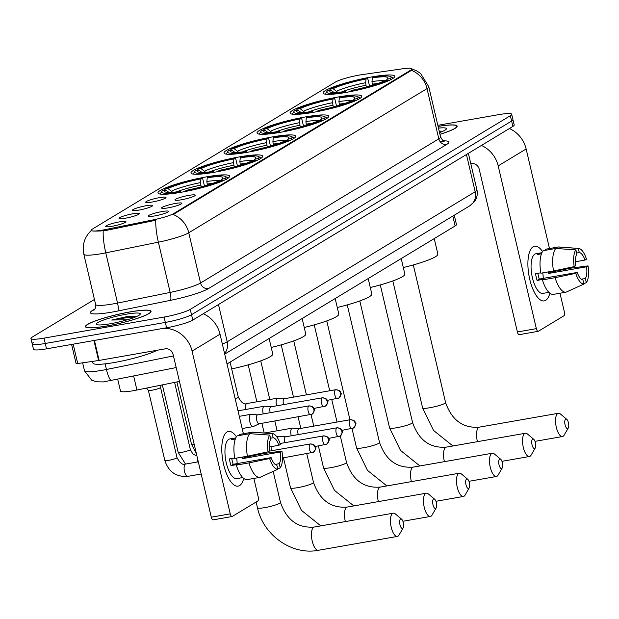 <?xml version="1.0" encoding="UTF-8"?>
<svg xmlns="http://www.w3.org/2000/svg" width="619" height="619" viewBox="0 0 619 619"><rect width="100%" height="100%" fill="white"/><g stroke="black" fill="none" stroke-linecap="round" stroke-linejoin="round"><path stroke-width="0.93" d="M313.106 112.379A36.8 4.998 -13.2 0 0 361.713 96.247A36.8 4.998 -13.2 0 0 338.655 96.92A36.8 4.998 -13.2 0 0 290.056 113.053A36.8 4.998 -13.2 0 0 313.106 112.379M214.042 172.314A36.8 4.998 -13.2 0 0 262.649 156.181A36.8 4.998 -13.2 0 0 239.592 156.862A36.8 4.998 -13.2 0 0 190.992 172.995A36.8 4.998 -13.2 0 0 214.042 172.314M247.066 152.336A36.8 4.998 -13.2 0 0 295.673 136.203A36.8 4.998 -13.2 0 0 272.615 136.876A36.8 4.998 -13.2 0 0 224.008 153.017A36.8 4.998 -13.2 0 0 247.066 152.336M280.09 132.358A36.8 4.998 -13.2 0 0 328.689 116.225A36.8 4.998 -13.2 0 0 305.639 116.898A36.8 4.998 -13.2 0 0 257.032 133.031A36.8 4.998 -13.2 0 0 280.09 132.358M346.129 92.401A36.8 4.998 -13.2 0 0 394.736 76.269A36.8 4.998 -13.2 0 0 371.679 76.942A36.8 4.998 -13.2 0 0 323.072 93.074A36.8 4.998 -13.2 0 0 346.129 92.401M181.019 192.292A36.8 4.998 -13.2 0 0 229.626 176.16A36.8 4.998 -13.2 0 0 206.568 176.841A36.8 4.998 -13.2 0 0 157.969 192.973A36.8 4.998 -13.2 0 0 181.019 192.292M175.339 203.473A10.415 1.416 166.8 0 1 181.854 203.403A10.415 1.416 166.8 0 1 168.113 207.845A10.415 1.416 166.8 0 1 161.644 208.139A10.415 1.416 166.8 0 1 175.339 203.473M188.694 195.395A10.415 1.416 166.8 0 1 195.209 195.325A10.415 1.416 166.8 0 1 181.46 199.767A10.415 1.416 166.8 0 1 174.999 200.061A10.415 1.416 166.8 0 1 188.694 195.395M161.985 211.551A10.415 1.416 166.8 0 1 168.507 211.481A10.415 1.416 166.8 0 1 154.758 215.923A10.415 1.416 166.8 0 1 148.289 216.224A10.415 1.416 166.8 0 1 161.985 211.551M132.768 213.81A10.415 1.416 166.8 0 1 139.283 213.741A10.415 1.416 166.8 0 1 125.533 218.182A10.415 1.416 166.8 0 1 119.072 218.476A10.415 1.416 166.8 0 1 132.768 213.81M146.123 205.732A10.415 1.416 166.8 0 1 152.638 205.663A10.415 1.416 166.8 0 1 138.888 210.104A10.415 1.416 166.8 0 1 132.427 210.398A10.415 1.416 166.8 0 1 146.123 205.732M159.478 197.647A10.415 1.416 166.8 0 1 165.993 197.577A10.415 1.416 166.8 0 1 152.243 202.026A10.415 1.416 166.8 0 1 145.782 202.32A10.415 1.416 166.8 0 1 159.478 197.647M119.413 221.888A10.415 1.416 166.8 0 1 125.928 221.819A10.415 1.416 166.8 0 1 112.186 226.26A10.415 1.416 166.8 0 1 105.717 226.562A10.415 1.416 166.8 0 1 119.413 221.888M179.448 381.42L136.931 390.024A20.829 2.824 166.8 0 1 133.526 390.674A20.829 2.824 166.8 0 1 120.481 391.053L117.742 379.401M106.042 229.432A18.748 2.546 166.8 0 1 102.986 230.013A18.748 2.546 166.8 0 1 91.241 230.353A18.748 2.546 166.8 0 1 92.432 229.069L335.39 82.064A18.748 2.546 166.8 0 1 361.829 74.675L403.085 68.717A18.748 2.546 166.8 0 1 411.968 68.833A18.748 2.546 166.8 0 1 410.776 70.117L173.769 213.516A18.748 2.546 166.8 0 1 153.257 219.869L106.042 229.432L106.275 230.4L100.657 230.949C93.214 231.282 90.258 231.019 91.782 230.16M454.269 215.203L456.451 224.527A20.829 2.824 166.8 0 1 455.135 225.958L227.018 363.972M106.569 326.066A33.674 4.573 -13.2 0 0 151.044 311.303A33.674 4.573 -13.2 0 0 129.951 311.914A33.674 4.573 -13.2 0 0 85.468 326.677A33.674 4.573 -13.2 0 0 106.569 326.066M439.947 134.331A33.674 4.573 -13.2 0 0 457.155 126.09A33.674 4.573 -13.2 0 0 438.082 126.369M33.527 342.439A20.829 2.824 -13.2 0 0 32.203 343.87L33.465 349.224A20.829 2.824 -13.2 0 0 46.51 348.845L166.588 327.776A20.829 2.824 -13.2 0 0 192.78 320.077L512.872 126.415L511.611 121.053A20.829 2.824 -13.2 0 0 512.934 119.622A20.829 2.824 -13.2 0 1 511.611 121.053L191.519 314.715L511.611 121.053L510.358 115.699A20.829 2.824 -13.2 0 0 511.681 114.267A20.829 2.824 -13.2 0 0 498.628 114.647L437.834 125.317M166.588 327.776L165.335 322.422A20.829 2.824 -13.2 0 0 191.519 314.715A20.829 2.824 -13.2 0 1 165.335 322.422L45.257 343.483L165.335 322.422L164.074 317.06A20.829 2.824 -13.2 0 0 190.265 309.361L510.358 115.699M32.203 343.87A20.829 2.824 -13.2 0 0 45.257 343.483A20.829 2.824 -13.2 0 1 32.203 343.87L30.95 338.508A20.829 2.824 -13.2 0 0 44.003 338.129L164.074 317.06M411.983 68.902L417.098 71.092L420.657 73.56L428.781 86.714A27.778 3.768 166.8 0 1 427.017 88.618A24.303 22.214 58.8 0 0 411.465 70.365L173.212 214.514A24.303 22.214 -121.2 0 1 188.756 232.775A27.778 3.768 166.8 0 1 158.371 242.184A24.303 5.292 -101.4 0 1 155.81 220.248L106.275 230.4M94.444 299.464L32.273 337.076A20.829 2.824 -13.2 0 0 30.95 338.508M512.872 126.415A20.829 2.824 -13.2 0 0 514.196 124.984L511.681 114.267M129.828 311.991A33.333 4.526 -13.2 0 0 85.809 326.6A33.333 4.526 -13.2 0 0 106.692 325.989A33.333 4.526 -13.2 0 0 150.711 311.38A33.333 4.526 -13.2 0 0 129.828 311.991M92.54 361.388L92.943 363.09A34.718 4.712 -13.2 0 0 114.693 362.448A34.718 4.712 -13.2 0 0 157.241 350.238M136.536 316.549L126.91 316.603L111.73 320.031L127.367 319.768M110.399 323.745A22.64 3.072 -13.2 0 0 140.188 314.282A22.64 3.072 -13.2 0 0 126.114 314.235A22.64 3.072 -13.2 0 0 104.263 319.775A22.64 3.072 -13.2 0 0 96.525 324.518A22.64 3.072 -13.2 0 0 110.399 323.745M111.73 320.031L126.083 317.779L134.424 317.415M126.91 316.603L136.451 316.588M239.576 485.567A27.778 10.616 -100 0 1 229.146 479.176A27.778 10.616 -100 0 1 222.445 441.014A27.778 10.616 -100 0 1 227.011 431.985A27.778 10.616 -100 0 1 236.419 436.766A27.778 10.616 -100 0 0 228.496 431.42A27.778 10.616 -100 0 0 227.011 431.985A27.778 10.616 -100 0 0 223.211 462.625A27.778 10.616 -100 0 0 238.091 486.132A27.778 10.616 -100 0 0 239.576 485.567A27.778 10.616 -100 0 0 243.731 478.41A27.778 10.616 -100 0 1 239.576 485.567M162.712 328.457A27.778 25.387 58.8 0 1 192.076 351.097L230.245 513.855A3.474 1.331 80 0 0 232.048 516.54A3.474 1.331 80 0 0 232.233 516.47L257.79 501.011A3.474 1.331 80 0 0 258.208 496.933L253.867 478.433M203.256 313.732A27.778 25.387 58.8 0 1 220.031 334.183L243.383 433.741M248.59 455.94L248.745 456.598M213.276 519.798A3.474 1.331 -100 0 1 213.091 519.867A3.474 1.331 -100 0 1 211.288 517.182L173.111 354.424A6.941 6.345 -121.2 0 0 165.219 348.837L99.141 360.428A3.474 0.472 166.8 0 1 98.614 360.513L77.723 363.531A3.474 0.472 166.8 0 1 76.075 363.508L71.603 344.443M234.686 458.006L229.417 458.927A20.141 7.699 -100 0 0 230.988 465.627L237.301 464.521L236.326 465.109A22.911 8.759 -100 0 0 247.321 479.578L259.965 477.365L277.807 469.279L276.84 465.163A13.889 5.308 -100 0 1 271.122 457.634L233.201 464.289A13.889 5.308 80 0 1 231.769 458.517M247.399 456.195L268.066 451.831L269.551 450.934A13.889 5.308 -100 0 1 270.758 439.219L269.791 435.103L249.712 433.671L237.077 435.884A22.911 8.759 -100 0 0 234.756 458.416L247.399 456.195A22.911 8.759 -100 0 1 249.712 433.671M240.76 477.907A20.141 7.699 -100 0 1 240.567 477.945L236.775 478.611A20.141 7.699 -100 0 1 225.989 461.565A20.141 7.699 -100 0 1 228.736 439.351A20.141 7.699 -100 0 1 229.811 438.941L233.603 438.275A20.141 7.699 -100 0 1 233.804 438.252L235.8 437.896M235.344 439.018L231.39 439.707A20.141 7.699 -100 0 1 232.527 438.693A20.141 7.699 -100 0 1 233.603 438.275M244.652 456.675A20.141 7.699 -100 0 1 244.753 457.294L264.692 453.379L281.939 451.089A18.052 6.902 -100 0 1 280.214 467.817L279.246 463.701L275.176 464.412M270.518 438.221L273.165 437.765L272.198 433.64L252.126 432.209L239.483 434.43L239.715 435.42M252.126 432.209A22.911 8.759 -100 0 1 252.939 432.178L272.553 433.648A18.052 6.902 -100 0 1 280.368 444.388L278.883 445.285L269.25 446.98M268.066 451.831A18.052 6.902 -100 0 1 269.791 435.103M277.73 468.947L280.214 467.817M273.165 437.765A13.889 5.308 -100 0 1 278.883 445.285M242.292 457.093A13.889 5.308 80 0 1 242.54 458.64L280.453 451.986L281.939 451.089M280.453 451.986A13.889 5.308 -100 0 1 279.246 463.701M240.567 477.945A20.141 7.699 -100 0 1 240.365 477.976L242.756 477.559M259.965 477.365A22.911 8.759 -100 0 1 248.97 462.896L269.636 458.532L271.122 457.634M236.326 465.109L248.97 462.896M277.807 469.279A18.052 6.902 -100 0 1 269.636 458.532M236.605 458.091A13.889 5.308 -100 0 1 237.147 463.592M230.988 465.627L233.201 464.289M234.036 439.242L233.804 438.252M242.54 458.64L244.753 457.294M439.536 132.582A22.64 3.072 -13.2 0 0 446.299 129.077A22.64 3.072 -13.2 0 0 438.492 128.118M442.647 131.344L439.173 131.011M439.939 134.277A33.333 4.526 -13.2 0 0 456.822 126.175A33.333 4.526 -13.2 0 0 438.09 126.423M439.444 132.18L440.535 132.211M439.196 131.112L442.562 131.383M402.745 528.378A4.859 1.857 80 0 0 403.162 527.914A4.859 1.857 80 0 0 403.472 523.372A4.859 1.857 80 0 0 401.638 519.202A4.859 1.857 80 0 0 400.547 519.001A4.859 1.857 80 0 0 399.959 524.711A4.859 1.857 80 0 0 402.745 528.378M403.162 527.914L399.023 535.064A11.807 4.511 -100 0 1 397.994 536.186A11.807 4.511 -100 0 1 397.367 536.425A11.807 4.511 -100 0 1 391.038 526.436A11.807 4.511 -100 0 1 392.655 513.414A11.807 4.511 -100 0 1 393.282 513.174A11.807 4.511 -100 0 1 395.309 513.894L401.638 519.202M207.249 177.785L208.363 177.111A33.055 4.488 -13.2 0 1 225.533 176.492A33.055 4.488 -13.2 0 1 224.921 178.589L221.989 179.1A29.859 4.054 -13.2 0 0 222.716 178.357A29.859 4.054 -13.2 0 0 207.249 177.785L206.862 181.491L207.311 185.143M164.128 190.652L165.087 189.089A33.055 4.488 -13.2 0 1 202.049 178.218L202.846 179.262L204.425 185.994M227.599 178.504A34.44 4.673 -13.2 0 0 227.645 178.04A34.44 4.673 -13.2 0 0 227.181 177.491L225.533 176.492M224.921 178.589L226.5 179.703M223.374 180.663L222.507 180.052A33.055 4.488 -13.2 0 1 185.545 190.915L185.491 191.464M202.049 178.218L200.935 178.891A29.859 4.054 -13.2 0 0 168.012 188.571L165.087 189.089M185.545 190.915L186.659 190.242A29.859 4.054 -13.2 0 0 219.583 180.562L222.507 180.052M168.012 188.571L172.693 192.285M201.144 186.899L200.541 182.597L200.935 178.891M221.285 180.261L221.989 179.1M231.684 368.916A38.192 5.184 -13.2 0 0 272.77 354.006L269.126 338.492M169.204 192.563L165.598 190.033L162.673 190.544A33.055 4.488 -13.2 0 0 161.783 191.449L160.747 193.074A34.44 4.673 -13.2 0 0 160.576 193.77A34.44 4.673 -13.2 0 0 160.824 194.165M179.17 192.61L179.224 192.022A33.055 4.488 -13.2 0 1 161.783 191.449M165.598 190.033A29.859 4.054 -13.2 0 0 165.126 191.859A29.859 4.054 -13.2 0 0 180.346 191.348L179.224 192.022M180.346 191.348L181.065 192.292M435.761 508.4A4.859 1.857 80 0 0 436.186 507.936A4.859 1.857 80 0 0 436.496 503.386A4.859 1.857 80 0 0 434.654 499.216A4.859 1.857 80 0 0 433.563 499.022A4.859 1.857 80 0 0 432.975 504.733A4.859 1.857 80 0 0 435.761 508.4M436.186 507.936L432.039 515.085A11.807 4.511 -100 0 1 431.017 516.207A11.807 4.511 -100 0 1 430.383 516.447A11.807 4.511 -100 0 1 424.061 506.45A11.807 4.511 -100 0 1 425.671 493.436A11.807 4.511 -100 0 1 426.305 493.196A11.807 4.511 -100 0 1 428.325 493.916L434.654 499.216M240.273 157.806L241.387 157.133A33.055 4.488 -13.2 0 1 258.556 156.514A33.055 4.488 -13.2 0 1 257.937 158.611L255.013 159.122A29.859 4.054 -13.2 0 0 255.74 158.371A29.859 4.054 -13.2 0 0 240.273 157.806L239.886 161.513L240.334 165.165M197.152 170.666L198.111 169.111A33.055 4.488 -13.2 0 1 235.065 158.24L235.87 159.284L237.448 166.016M260.614 158.526A34.44 4.673 -13.2 0 0 260.661 158.062A34.44 4.673 -13.2 0 0 260.204 157.512L258.556 156.514M257.937 158.611L259.523 159.725M256.398 160.685L255.531 160.066A33.055 4.488 -13.2 0 1 218.569 170.937L218.515 171.486M235.065 158.24L233.951 158.913A29.859 4.054 -13.2 0 0 201.036 168.592L198.111 169.111M218.569 170.937L219.683 170.264A29.859 4.054 -13.2 0 0 252.606 160.584L255.531 160.066M201.036 168.592L205.717 172.306M234.168 166.921L233.564 162.619L233.951 158.913M254.301 160.282L255.013 159.122M271.23 347.452A38.192 5.184 -13.2 0 0 305.786 334.028L302.149 318.514M202.227 172.585L198.622 170.055L195.697 170.565A33.055 4.488 -13.2 0 0 194.799 171.463L193.77 173.096A34.44 4.673 -13.2 0 0 193.6 173.792A34.44 4.673 -13.2 0 0 193.848 174.187M212.185 172.631L212.247 172.043A33.055 4.488 -13.2 0 1 194.799 171.463M198.622 170.055A29.859 4.054 -13.2 0 0 198.15 171.881A29.859 4.054 -13.2 0 0 213.362 171.37L212.247 172.043M213.362 171.37L214.081 172.314M468.784 488.422A4.859 1.857 80 0 0 469.21 487.958A4.859 1.857 80 0 0 469.519 483.408A4.859 1.857 80 0 0 467.678 479.238A4.859 1.857 80 0 0 466.587 479.044A4.859 1.857 80 0 0 465.999 484.754A4.859 1.857 80 0 0 468.784 488.422M469.21 487.958L465.062 495.099A11.807 4.511 -100 0 1 464.033 496.229A11.807 4.511 -100 0 1 463.407 496.469A11.807 4.511 -100 0 1 457.085 486.472A11.807 4.511 -100 0 1 458.694 473.458A11.807 4.511 -100 0 1 459.329 473.21A11.807 4.511 -100 0 1 461.348 473.93L467.678 479.238M273.296 137.828L274.41 137.155A33.055 4.488 -13.2 0 1 291.572 136.536A33.055 4.488 -13.2 0 1 290.961 138.633L288.036 139.143A29.859 4.054 -13.2 0 0 288.764 138.393A29.859 4.054 -13.2 0 0 273.296 137.828L272.902 141.534L273.358 145.186M230.175 150.688L231.127 149.125A33.055 4.488 -13.2 0 1 268.089 138.261L268.886 139.306L270.464 146.038M293.638 138.548A34.44 4.673 -13.2 0 0 293.685 138.083A34.44 4.673 -13.2 0 0 293.22 137.534L291.572 136.536M290.961 138.633L292.547 139.747M289.421 140.706L288.547 140.087A33.055 4.488 -13.2 0 1 251.593 150.959L251.531 151.508M268.089 138.261L266.975 138.935A29.859 4.054 -13.2 0 0 234.052 148.614L231.127 149.125M251.593 150.959L252.707 150.285A29.859 4.054 -13.2 0 0 285.622 140.606L288.547 140.087M234.052 148.614L238.733 152.328M267.191 146.943L266.588 142.641L266.975 138.935M287.324 140.304L288.036 139.143M304.254 327.474A38.192 5.184 -13.2 0 0 338.81 314.05L335.173 298.536M235.243 152.607L231.645 150.077L228.721 150.587A33.055 4.488 -13.2 0 0 227.823 151.485L226.794 153.117A34.44 4.673 -13.2 0 0 226.624 153.814A34.44 4.673 -13.2 0 0 226.871 154.208M245.209 152.653L245.271 152.065A33.055 4.488 -13.2 0 1 227.823 151.485M231.645 150.077A29.859 4.054 -13.2 0 0 231.173 151.903A29.859 4.054 -13.2 0 0 246.385 151.392L245.271 152.065M246.385 151.392L247.105 152.328M501.808 468.444A4.859 1.857 80 0 0 502.233 467.979A4.859 1.857 80 0 0 502.535 463.43A4.859 1.857 80 0 0 500.701 459.259A4.859 1.857 80 0 0 499.61 459.066A4.859 1.857 80 0 0 499.022 464.776A4.859 1.857 80 0 0 501.808 468.444M502.233 467.979L498.086 475.121A11.807 4.511 -100 0 1 497.057 476.251A11.807 4.511 -100 0 1 496.43 476.491A11.807 4.511 -100 0 1 490.109 466.494A11.807 4.511 -100 0 1 491.718 453.479A11.807 4.511 -100 0 1 492.345 453.232A11.807 4.511 -100 0 1 494.372 453.951L500.701 459.259M306.312 117.85L307.434 117.169A33.055 4.488 -13.2 0 1 324.596 116.558A33.055 4.488 -13.2 0 1 323.985 118.655L321.06 119.165A29.859 4.054 -13.2 0 0 321.787 118.415A29.859 4.054 -13.2 0 0 306.312 117.85L305.925 121.548L306.374 125.208M263.199 130.71L264.151 129.147A33.055 4.488 -13.2 0 1 301.113 118.283L301.91 119.328L303.488 126.059M326.662 118.569A34.44 4.673 -13.2 0 0 326.708 118.105A34.44 4.673 -13.2 0 0 326.244 117.556L324.596 116.558M323.985 118.655L325.571 119.769M322.445 120.72L321.571 120.109A33.055 4.488 -13.2 0 1 284.608 130.98L284.554 131.53M301.113 118.283L299.998 118.956A29.859 4.054 -13.2 0 0 267.075 128.636L264.151 129.147M284.608 130.98L285.73 130.307A29.859 4.054 -13.2 0 0 318.646 120.628L321.571 120.109M267.075 128.636L271.756 132.35M300.207 126.965L299.604 122.663L299.998 118.956M320.348 120.326L321.06 119.165M337.27 307.496A38.192 5.184 -13.2 0 0 371.833 294.071L368.189 278.558M268.267 132.628L264.669 130.098L261.744 130.609A33.055 4.488 -13.2 0 0 260.847 131.507L259.818 133.139A34.44 4.673 -13.2 0 0 259.647 133.836A34.44 4.673 -13.2 0 0 259.895 134.222M278.233 132.675L278.295 132.087A33.055 4.488 -13.2 0 1 260.847 131.507M264.669 130.098A29.859 4.054 -13.2 0 0 264.197 131.924A29.859 4.054 -13.2 0 0 279.409 131.414L278.295 132.087M279.409 131.414L280.128 132.35M534.831 448.466A4.859 1.857 80 0 0 535.249 448.001A4.859 1.857 80 0 0 535.559 443.452A4.859 1.857 80 0 0 533.725 439.281A4.859 1.857 80 0 0 532.626 439.088A4.859 1.857 80 0 0 532.038 444.798A4.859 1.857 80 0 0 534.831 448.466M535.249 448.001L531.11 455.143A11.807 4.511 -100 0 1 530.081 456.273A11.807 4.511 -100 0 1 529.446 456.513A11.807 4.511 -100 0 1 523.125 446.516A11.807 4.511 -100 0 1 524.742 433.493A11.807 4.511 -100 0 1 525.369 433.254A11.807 4.511 -100 0 1 527.396 433.973L533.725 439.281M339.336 97.872L340.45 97.191A33.055 4.488 -13.2 0 1 357.62 96.579A33.055 4.488 -13.2 0 1 357.001 98.676L354.076 99.187A29.859 4.054 -13.2 0 0 354.803 98.436A29.859 4.054 -13.2 0 0 339.336 97.872L338.949 101.57L339.398 105.23M296.215 110.731L297.174 109.168A33.055 4.488 -13.2 0 1 334.136 98.305L334.933 99.35L336.512 106.081M359.678 98.583A34.44 4.673 -13.2 0 0 359.732 98.127A34.44 4.673 -13.2 0 0 359.268 97.578L357.62 96.579M357.001 98.676L358.587 99.791M355.461 100.742L354.594 100.131A33.055 4.488 -13.2 0 1 317.632 111.002L317.578 111.552M334.136 98.305L333.014 98.978A29.859 4.054 -13.2 0 0 300.099 108.658L297.174 109.168M317.632 111.002L318.746 110.329A29.859 4.054 -13.2 0 0 351.669 100.642L354.594 100.131M300.099 108.658L304.78 112.364M333.231 106.986L332.627 102.684L333.014 98.978M353.364 100.348L354.076 99.187M370.294 287.518A38.192 5.184 -13.2 0 0 404.849 274.093L401.213 258.58M301.291 112.65L297.685 110.112L294.76 110.631A33.055 4.488 -13.2 0 0 293.87 111.528L292.833 113.161A34.44 4.673 -13.2 0 0 292.663 113.857A34.44 4.673 -13.2 0 0 292.911 114.244M311.249 112.697L311.311 112.109A33.055 4.488 -13.2 0 1 293.87 111.528M297.685 110.112A29.859 4.054 -13.2 0 0 297.213 111.946A29.859 4.054 -13.2 0 0 312.433 111.435L311.311 112.109M312.433 111.435L313.144 112.372M567.847 428.487A4.859 1.857 80 0 0 568.273 428.023A4.859 1.857 80 0 0 568.582 423.473A4.859 1.857 80 0 0 566.741 419.303A4.859 1.857 80 0 0 565.65 419.109A4.859 1.857 80 0 0 565.062 424.82A4.859 1.857 80 0 0 567.847 428.487M568.273 428.023L564.126 435.165A11.807 4.511 -100 0 1 563.104 436.287A11.807 4.511 -100 0 1 562.47 436.534A11.807 4.511 -100 0 1 556.148 426.537A11.807 4.511 -100 0 1 557.758 413.515A11.807 4.511 -100 0 1 558.392 413.275A11.807 4.511 -100 0 1 560.412 413.995L566.741 419.303M372.359 77.893L373.474 77.213A33.055 4.488 -13.2 0 1 390.643 76.601A33.055 4.488 -13.2 0 1 390.024 78.698L387.099 79.209A29.859 4.054 -13.2 0 0 387.827 78.458A29.859 4.054 -13.2 0 0 372.359 77.893L371.973 81.592L372.421 85.244M329.238 90.753L330.198 89.19A33.055 4.488 -13.2 0 1 367.152 78.327L367.957 79.371L369.535 86.103M392.701 78.605A34.44 4.673 -13.2 0 0 392.748 78.149A34.44 4.673 -13.2 0 0 392.291 77.599L390.643 76.601M390.024 78.698L391.61 79.812M388.484 80.764L387.618 80.153A33.055 4.488 -13.2 0 1 350.656 91.024L350.594 91.573M367.152 78.327L366.038 79A29.859 4.054 -13.2 0 0 333.123 88.679L330.198 89.19M350.656 91.024L351.77 90.343A29.859 4.054 -13.2 0 0 384.693 80.663L387.618 80.153M333.123 88.679L337.804 92.386M366.255 87.008L365.651 82.706L366.038 79M386.388 80.369L387.099 79.209M403.317 267.54A38.192 5.184 -13.2 0 0 437.873 254.115L434.236 238.601M334.306 92.664L330.708 90.134L327.784 90.653A33.055 4.488 -13.2 0 0 326.886 91.55L325.857 93.183A34.44 4.673 -13.2 0 0 325.687 93.879A34.44 4.673 -13.2 0 0 325.934 94.266M344.272 92.718L344.334 92.13A33.055 4.488 -13.2 0 1 326.886 91.55M330.708 90.134A29.859 4.054 -13.2 0 0 330.237 91.968A29.859 4.054 -13.2 0 0 345.448 91.457L344.334 92.13M345.448 91.457L346.168 92.393M160.53 387.417A6.252 0.851 166.8 0 1 160.53 387.471A6.252 0.851 166.8 0 1 152.274 390.156A6.252 0.851 166.8 0 1 148.39 390.318A6.252 0.851 166.8 0 1 148.359 390.272L164.824 460.459A6.252 0.851 166.8 0 0 168.739 460.343A6.252 0.851 166.8 0 0 176.446 458.122A6.252 0.851 166.8 0 0 176.995 457.603C180.052 463.26 182.922 465.411 185.607 464.057A6.252 2.391 80 0 0 185.274 464.18A6.252 2.391 80 0 0 185.143 464.281A6.252 2.391 80 0 0 184.462 471.268A6.252 2.391 80 0 0 187.766 476.367C176.198 477.164 168.554 471.864 164.824 460.459M250.741 455.491A6.252 2.391 80 0 0 250.71 456.249M257.999 453.959A4.511 1.725 80 0 0 257.844 454.578M271.176 446.639A4.511 1.725 80 0 0 271.408 450.284A4.511 1.725 80 0 0 271.524 450.748M285.63 436.797L279.177 436.202A6.252 2.391 80 0 0 278.929 436.209A6.252 2.391 80 0 0 278.589 436.341A6.252 2.391 80 0 0 277.629 438.082M285.723 436.805A4.511 1.725 80 0 0 285.545 436.813A4.511 1.725 80 0 0 285.305 436.906A4.511 1.725 80 0 0 284.755 442.206A4.511 1.725 80 0 0 284.879 442.67M298.985 428.719L292.532 428.124A6.252 2.391 80 0 0 292.276 428.131A6.252 2.391 80 0 0 291.944 428.263A6.252 2.391 80 0 0 291.193 435.598A6.252 2.391 80 0 0 291.24 435.815M299.078 428.727A4.511 1.725 80 0 0 298.9 428.735A4.511 1.725 80 0 0 298.66 428.828A4.511 1.725 80 0 0 298.11 434.128A4.511 1.725 80 0 0 298.226 434.584M257.62 414.892L251.167 414.297A6.252 2.391 80 0 0 250.912 414.304A6.252 2.391 80 0 0 250.579 414.436A6.252 2.391 80 0 0 249.828 421.771A6.252 2.391 80 0 0 253.078 426.615A6.252 2.391 80 0 0 253.31 426.537A6.252 2.391 80 0 0 253.411 426.491M257.713 414.9A4.511 1.725 80 0 0 257.535 414.908A4.511 1.725 80 0 0 257.295 415.001A4.511 1.725 80 0 0 256.746 420.301A4.511 1.725 80 0 0 259.098 423.798A4.511 1.725 80 0 0 259.268 423.744M270.975 406.815L264.514 406.219A6.252 2.391 80 0 0 264.267 406.226A6.252 2.391 80 0 0 263.934 406.358A6.252 2.391 80 0 0 263.176 413.693A6.252 2.391 80 0 0 263.23 413.91M271.068 406.822A4.511 1.725 80 0 0 270.89 406.83A4.511 1.725 80 0 0 270.65 406.923A4.511 1.725 80 0 0 270.101 412.223A4.511 1.725 80 0 0 270.217 412.68M284.33 398.737L277.869 398.141A6.252 2.391 80 0 0 277.622 398.149A6.252 2.391 80 0 0 277.289 398.272A6.252 2.391 80 0 0 276.531 405.615A6.252 2.391 80 0 0 276.585 405.832M284.423 398.744A4.511 1.725 80 0 0 284.245 398.752A4.511 1.725 80 0 0 283.997 398.837A4.511 1.725 80 0 0 283.456 404.145A4.511 1.725 80 0 0 283.572 404.602M545.687 300.362A27.778 10.616 -100 0 1 535.257 293.963A27.778 10.616 -100 0 1 528.564 255.809A27.778 10.616 -100 0 1 533.121 246.78A27.778 10.616 -100 0 1 542.538 251.562A27.778 10.616 -100 0 0 534.607 246.215A27.778 10.616 -100 0 0 533.121 246.78A27.778 10.616 -100 0 0 529.33 277.42A27.778 10.616 -100 0 0 544.202 300.927A27.778 10.616 -100 0 0 545.687 300.362A27.778 10.616 -100 0 0 549.842 293.205A27.778 10.616 -100 0 1 545.687 300.362M481.412 145.442A27.778 25.387 58.8 0 1 498.187 165.892L536.356 328.65A3.474 1.331 80 0 0 538.166 331.335A3.474 1.331 80 0 0 538.352 331.266L563.901 315.806A3.474 1.331 80 0 0 564.319 311.728L559.978 293.228M509.375 128.528A27.778 25.387 58.8 0 1 526.142 148.978L549.494 248.536M554.701 270.735L554.856 271.393M519.387 334.593A3.474 1.331 -100 0 1 519.202 334.662A3.474 1.331 -100 0 1 517.399 331.97L479.222 169.219A6.941 6.345 -121.2 0 0 471.338 163.625L470.804 163.718M540.797 272.801L535.528 273.722A20.141 7.699 -100 0 0 537.099 280.422L543.42 279.316L542.437 279.904A22.911 8.759 -100 0 0 553.432 294.373L566.076 292.16L583.918 284.075L582.951 279.95A13.889 5.308 -100 0 1 577.233 272.43L539.311 279.076A13.889 5.308 80 0 1 537.88 273.312M553.51 270.99L574.177 266.627L575.662 265.729A13.889 5.308 -100 0 1 576.869 254.014L575.902 249.898L555.823 248.459L543.188 250.68A22.911 8.759 -100 0 0 540.867 273.203L553.51 270.99A22.911 8.759 -100 0 1 555.823 248.459M546.871 292.702A20.141 7.699 -100 0 1 546.678 292.741L542.886 293.406A20.141 7.699 -100 0 1 532.1 276.36A20.141 7.699 -100 0 1 534.847 254.146A20.141 7.699 -100 0 1 535.922 253.736L539.714 253.07A20.141 7.699 -100 0 1 539.915 253.047L541.911 252.691M541.455 253.813L537.501 254.502A20.141 7.699 -100 0 1 538.638 253.481A20.141 7.699 -100 0 1 539.714 253.07M550.763 271.47A20.141 7.699 -100 0 1 550.864 272.089L570.803 268.174L588.05 265.884A18.052 6.902 -100 0 1 586.325 282.612L585.365 278.496L581.287 279.208M576.637 253.016L579.276 252.552L578.308 248.436L558.237 247.004L545.594 249.225L545.826 250.215M558.237 247.004A22.911 8.759 -100 0 1 559.05 246.973L578.664 248.443A18.052 6.902 -100 0 1 586.479 259.183L584.994 260.081L575.361 261.775M574.177 266.627A18.052 6.902 -100 0 1 575.902 249.898M583.841 283.742L586.325 282.612M579.276 252.552A13.889 5.308 -100 0 1 584.994 260.081M548.411 271.88A13.889 5.308 80 0 1 548.651 273.436L586.564 266.781L588.05 265.884M586.564 266.781A13.889 5.308 -100 0 1 585.365 278.496M546.678 292.741A20.141 7.699 -100 0 1 546.476 292.772L548.875 292.346M566.076 292.16A22.911 8.759 -100 0 1 555.081 277.683L575.747 273.327L577.233 272.43M542.437 279.904L555.081 277.683M583.918 284.075A18.052 6.902 -100 0 1 575.747 273.327M542.716 272.878A13.889 5.308 -100 0 1 543.258 278.388M537.099 280.422L539.311 279.076M540.147 254.038L539.915 253.047M548.651 273.436L550.864 272.089M133.681 376.174L136.931 390.024M173.769 213.516L173.924 214.174M153.257 219.869L153.489 220.836M410.776 70.117L410.931 70.775M452.814 216.077L455.135 225.958M443.397 140.83A34.718 4.712 166.8 0 1 446.686 144.444L208.433 288.593A34.718 4.712 166.8 0 1 170.449 300.354A6.941 1.509 78.6 0 0 170.155 292.416L158.371 242.184L105.764 252.838A27.778 3.768 166.8 0 1 101.23 253.697A27.778 3.768 166.8 0 1 83.828 254.208L95.612 304.44A27.778 3.768 -13.2 0 0 113.014 303.929A27.778 3.768 -13.2 0 0 117.548 303.07L170.155 292.416A27.778 3.768 -13.2 0 0 200.541 283.007L438.801 138.857A27.778 3.768 -13.2 0 0 440.558 136.946C442.438 140.258 443.668 141.674 444.256 141.194L439.769 141.155M103.211 230.81A24.303 5.292 -101.4 0 0 105.764 252.838L117.548 303.07A6.941 1.509 78.6 0 1 117.842 311.009A34.718 4.712 166.8 0 1 92.626 310.336L94.955 308.927M446.686 144.444A6.941 6.345 -121.2 0 1 438.801 138.857L427.017 88.618L188.756 232.775L200.541 283.007A6.941 6.345 -121.2 0 0 208.433 288.593M170.449 300.354L117.842 311.009M44.003 338.129L46.51 348.845M190.265 309.361L192.78 320.077M92.626 310.336A6.941 6.345 -121.2 0 0 94.312 309.771M176.198 367.562L103.249 381.915L96.525 381.791L91.689 380.167L84.509 370.858A27.778 3.768 -13.2 0 0 101.911 370.348A27.778 3.768 -13.2 0 0 106.445 369.489L105.122 363.848M222.345 344.056A27.778 3.768 -13.2 0 0 227.212 341.781L218.468 304.533M111.753 380.615A13.889 3.025 -101.4 0 1 106.445 369.489L173.467 355.917M224.565 353.503A13.889 12.689 -121.2 0 0 227.212 341.781L475.168 191.751L466.432 154.51M476.932 189.847C477.822 194.041 477.056 197.894 474.618 201.407L469.72 205.856A13.889 12.689 -121.2 0 0 475.168 191.751A27.778 3.768 -13.2 0 0 476.932 189.847L468.366 153.334M220.031 334.183L192.076 351.097M94.452 340.435L99.141 360.428M211.288 517.182L230.245 513.855M98.614 360.513L93.926 340.527M73.181 344.164L77.723 363.531M273.188 471.376L280.477 502.427A11.807 1.602 166.8 0 1 279.726 503.239A11.807 1.602 166.8 0 1 264.886 507.603A11.807 1.602 166.8 0 1 257.489 507.82C263.245 535.195 292.036 555.56 318.367 550.283L397.367 536.425M280.477 502.427C286.705 520.153 297.971 528.355 314.29 527.032A11.807 4.511 80 0 0 313.655 527.272A11.807 4.511 80 0 0 312.046 540.294A11.807 4.511 80 0 0 318.367 550.283M212.712 183.379A25.689 3.49 -13.2 0 0 207.063 184.075M200.541 182.597A26.71 3.621 -13.2 0 0 171.61 191.101M219.196 180.756A26.71 3.621 -13.2 0 0 206.862 181.491M200.742 185.182A25.689 3.49 -13.2 0 0 176.322 191.913M306.761 453.727L313.5 482.449A11.807 1.602 166.8 0 1 312.75 483.261A11.807 1.602 166.8 0 1 297.909 487.625A11.807 1.602 166.8 0 1 290.512 487.842L301.438 510.342L320.82 525.887M313.5 482.449C319.729 500.175 330.995 508.377 347.305 507.054A11.807 4.511 80 0 0 346.679 507.294A11.807 4.511 80 0 0 345.356 521.577M245.735 163.401A25.689 3.49 -13.2 0 0 240.079 164.097M233.564 162.619A26.71 3.621 -13.2 0 0 204.634 171.123M252.219 160.77A26.71 3.621 -13.2 0 0 239.886 161.513M233.765 165.203A25.689 3.49 -13.2 0 0 209.346 171.935M340.303 435.969L346.516 462.47A11.807 1.602 166.8 0 1 345.773 463.283A11.807 1.602 166.8 0 1 330.925 467.647A11.807 1.602 166.8 0 1 323.536 467.863L334.461 490.364L353.844 505.909M346.516 462.47C352.745 480.197 364.018 488.399 380.329 487.076A11.807 4.511 80 0 0 379.702 487.315A11.807 4.511 80 0 0 378.371 501.599M278.759 143.415A25.689 3.49 -13.2 0 0 273.103 144.111M266.588 142.641A26.71 3.621 -13.2 0 0 237.657 151.144M285.235 140.792A26.71 3.621 -13.2 0 0 272.902 141.534M266.781 145.225A25.689 3.49 -13.2 0 0 242.362 151.957M347.267 304.896L379.54 442.492A11.807 1.602 166.8 0 1 378.789 443.305A11.807 1.602 166.8 0 1 363.949 447.669A11.807 1.602 166.8 0 1 356.552 447.885L367.485 470.386L386.86 485.93M379.54 442.492C385.769 460.219 397.042 468.421 413.353 467.097A11.807 4.511 80 0 0 412.718 467.337A11.807 4.511 80 0 0 411.395 481.621M311.783 123.436A25.689 3.49 -13.2 0 0 306.126 124.133M299.604 122.663A26.71 3.621 -13.2 0 0 270.681 131.166M318.259 120.813A26.71 3.621 -13.2 0 0 305.925 121.548M299.805 125.247A25.689 3.49 -13.2 0 0 275.385 131.979M380.29 284.918L412.564 422.514A11.807 1.602 166.8 0 1 411.813 423.326A11.807 1.602 166.8 0 1 396.972 427.69A11.807 1.602 166.8 0 1 389.575 427.907L400.508 450.408L419.883 465.945M412.564 422.514C418.792 440.241 430.058 448.442 446.376 447.111A11.807 4.511 80 0 0 445.742 447.359A11.807 4.511 80 0 0 444.419 461.642M344.798 103.458A25.689 3.49 -13.2 0 0 339.15 104.154M332.627 102.684A26.71 3.621 -13.2 0 0 303.697 111.188M351.283 100.835A26.71 3.621 -13.2 0 0 338.949 101.57M332.829 105.269A25.689 3.49 -13.2 0 0 308.409 111.993M413.314 264.94L445.579 402.536A11.807 1.602 166.8 0 1 444.837 403.34A11.807 1.602 166.8 0 1 429.996 407.704A11.807 1.602 166.8 0 1 422.599 407.921L433.524 430.429L452.907 445.966M445.579 402.536C451.816 420.262 463.082 428.456 479.392 427.133A11.807 4.511 80 0 0 478.766 427.373A11.807 4.511 80 0 0 477.442 441.664M377.822 83.48A25.689 3.49 -13.2 0 0 372.166 84.176M365.651 82.706A26.71 3.621 -13.2 0 0 336.721 91.21M384.306 80.857A26.71 3.621 -13.2 0 0 371.973 81.592M365.852 85.283A25.689 3.49 -13.2 0 0 341.433 92.014M310.042 444.04A4.511 1.725 80 0 0 309.423 449.015A4.511 1.725 80 0 0 311.844 452.837A4.511 1.725 80 0 0 312.084 452.744A4.511 4.124 58.8 0 0 313.4 452.257A4.511 4.124 58.8 0 0 315.172 447.669A4.511 4.124 -121.2 0 0 310.042 444.04A4.511 1.725 80 0 1 310.281 443.947L269.188 451.158M310.645 443.978A4.511 1.725 80 0 0 310.281 443.947C316.719 445.038 314.297 446.322 315.411 447.181C316.456 447.398 315.791 449.084 313.4 452.257L282.481 457.99M323.397 435.962A4.511 1.725 80 0 0 322.778 440.937A4.511 1.725 80 0 0 325.192 444.759A4.511 1.725 80 0 0 325.439 444.666A4.511 4.124 58.8 0 0 326.747 444.171A4.511 4.124 58.8 0 0 328.519 439.591A4.511 4.124 -121.2 0 0 323.397 435.962A4.511 1.725 80 0 1 323.636 435.869L280.074 443.506M196.935 455.986L192.749 453.797L190.343 449.526A6.252 0.851 166.8 0 1 189.801 450.044A6.252 0.851 166.8 0 1 182.094 452.265A6.252 0.851 166.8 0 1 178.179 452.381L162.34 384.879M324 435.9A4.511 1.725 80 0 0 323.636 435.869C330.074 436.952 327.652 438.244 328.766 439.103C329.811 439.32 329.138 441.007 326.747 444.171L315.164 446.516M197.538 458.555A6.252 2.391 80 0 0 197.593 461.952M336.744 427.884A4.511 1.725 80 0 0 336.132 432.859A4.511 1.725 80 0 0 338.547 436.681A4.511 1.725 80 0 0 338.786 436.588A4.511 4.124 58.8 0 0 340.102 436.093A4.511 4.124 58.8 0 0 341.874 431.513A4.511 4.124 -121.2 0 0 336.744 427.884A4.511 1.725 80 0 1 336.991 427.791L285.545 436.813M194.211 444.38A6.252 0.851 166.8 0 1 191.526 444.303L176.902 381.931M337.355 427.822A4.511 1.725 80 0 0 336.991 427.791C343.429 428.874 340.999 430.166 342.114 431.025C343.166 431.234 342.493 432.929 340.102 436.093L328.519 438.438M350.099 419.798A4.511 1.725 80 0 0 349.48 424.781A4.511 1.725 80 0 0 351.902 428.603A4.511 1.725 80 0 0 352.141 428.51A4.511 4.124 58.8 0 0 353.457 428.015A4.511 4.124 58.8 0 0 355.229 423.435A4.511 4.124 -121.2 0 0 350.099 419.798A4.511 1.725 80 0 1 350.339 419.713L298.9 428.735M350.71 419.744A4.511 1.725 80 0 0 350.339 419.713C356.776 420.796 354.354 422.088 355.468 422.947C356.521 423.156 355.848 424.851 353.457 428.015L341.874 430.36M308.734 405.971A4.511 1.725 80 0 0 308.123 410.954A4.511 1.725 80 0 0 310.537 414.776A4.511 1.725 80 0 0 310.777 414.684A4.511 4.124 58.8 0 0 312.092 414.188A4.511 4.124 58.8 0 0 313.864 409.608A4.511 4.124 -121.2 0 0 308.734 405.971A4.511 1.725 80 0 1 308.974 405.878L257.535 414.908M309.345 405.917A4.511 1.725 80 0 0 308.974 405.878C315.419 406.969 312.99 408.261 314.104 409.12C315.156 409.329 314.483 411.024 312.092 414.188L259.098 423.798M322.089 397.893A4.511 1.725 80 0 0 321.47 402.876A4.511 1.725 80 0 0 323.892 406.691A4.511 1.725 80 0 0 324.132 406.606A4.511 4.124 58.8 0 0 325.447 406.11A4.511 4.124 58.8 0 0 327.219 401.53A4.511 4.124 -121.2 0 0 322.089 397.893A4.511 1.725 80 0 1 322.329 397.8L270.89 406.83M322.692 397.839A4.511 1.725 80 0 0 322.329 397.8C328.766 398.891 326.345 400.184 327.459 401.042C328.511 401.251 327.838 402.946 325.447 406.11L313.864 408.455M335.444 389.815A4.511 1.725 80 0 0 334.825 394.79A4.511 1.725 80 0 0 337.247 398.613A4.511 1.725 80 0 0 337.487 398.52A4.511 4.124 58.8 0 0 338.802 398.032A4.511 4.124 58.8 0 0 340.574 393.452A4.511 4.124 -121.2 0 0 335.444 389.815A4.511 1.725 80 0 1 335.684 389.722L284.245 398.752M277.622 398.149L246.911 403.534A6.252 2.391 80 0 0 246.571 403.665A6.252 2.391 80 0 0 246.439 403.758A6.252 2.391 80 0 0 245.542 409.515M230.09 362.115L238.292 397.089A6.252 0.851 166.8 0 1 237.75 397.599A6.252 0.851 166.8 0 1 235.143 398.605M336.047 389.761A4.511 1.725 80 0 0 335.684 389.722C342.121 390.813 339.699 392.106 340.814 392.964C341.858 393.173 341.193 394.86 338.802 398.032L327.219 400.377M526.142 148.978L498.187 165.892M517.399 331.97L536.356 328.65M91.388 230.384C84.532 236.891 82.017 244.83 83.828 254.208M428.781 86.714L440.558 136.946M94.645 309.577L94.189 309.887C94.916 310.088 95.388 308.27 95.612 304.44M84.509 370.858L82.621 362.819M469.72 205.856L224.705 354.099M85.956 327.234L85.809 326.6M150.858 312.015L150.711 311.38M232.048 516.54L213.091 519.867M456.969 126.81L456.822 126.175M314.29 527.032L393.282 513.174M256.127 502.017L257.489 507.82M248.204 364.831L256.87 401.785M261.914 423.303L264.197 433.021M347.305 507.054L426.305 493.196M260.731 360.869L269.799 399.518M274.844 421.036L277.134 430.793M283.471 457.812L290.512 487.842M402.907 521.268L430.383 516.447M281.227 344.853L293.483 397.127M298.134 416.951L300.819 428.394M380.329 487.076L459.329 473.21M293.754 340.891L306.413 394.86M311.055 414.653L313.748 426.127M318.398 445.951L323.536 467.863M435.931 501.289L463.407 496.469M314.243 324.874L329.703 390.775M331.769 399.572L337.038 422.042M413.353 467.097L492.345 453.232M326.77 320.905L349.959 419.775M352.025 428.58L356.552 447.885M468.947 481.311L496.43 476.491M446.376 447.111L525.369 433.254M359.794 300.927L389.575 427.907M501.97 461.333L529.446 456.513M479.392 427.133L558.392 413.275M392.817 280.949L422.599 407.921M534.994 441.355L562.47 436.534M148.39 390.318L146.51 388.09M185.607 464.057L198.304 461.828M160.53 387.471L161.095 385.134M160.538 387.44L176.995 457.603M187.766 476.367L201.167 474.015M174.597 382.395L190.343 449.526M185.514 464.072L178.179 452.381M276.654 436.612L278.929 436.209M196.378 453.626L191.526 444.303M264.359 433.029L292.276 428.131M239.305 416.339L250.912 414.304M242.161 428.534L253.078 426.615M259.183 423.783L253.31 426.537M238.013 410.83L264.267 406.226M246.911 403.534C244.219 404.888 241.348 402.737 238.292 397.089M538.166 331.335L519.202 334.662"/></g></svg>
